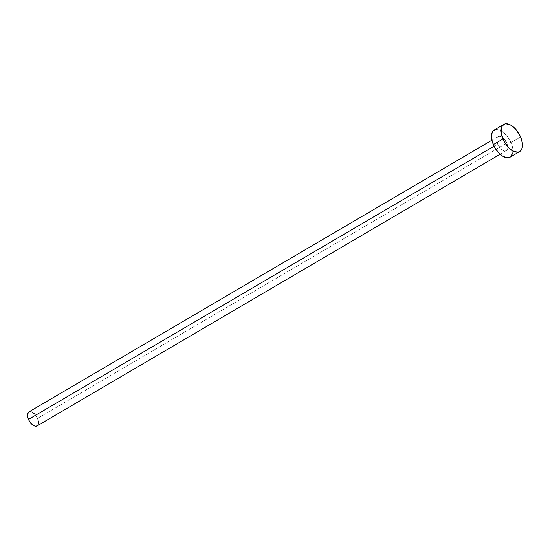 <?xml version="1.0" encoding="UTF-8"?>
<svg xmlns="http://www.w3.org/2000/svg" width="550" height="550" viewBox="0 0 550 550"><rect width="100%" height="100%" fill="white"/><g stroke="black" fill="none" stroke-linecap="round" stroke-linejoin="round"><path stroke-width="0.41" stroke-dasharray="2.75 2.06" d="M497.626 144.114L494.092 146.183L497.626 144.114L501.194 149.132L503.353 150.549L505.34 150.906L506.853 150.15L507.65 148.39L507.616 145.901L506.756 143.062A8.126 4.317 -120.4 0 1 506.303 150.59A8.126 4.317 -120.4 0 1 497.626 144.114A8.126 4.317 -120.4 0 1 498.08 136.579A8.126 4.317 -120.4 0 1 506.756 143.062L503.188 138.036L501.022 136.62L499.036 136.262L497.53 137.026L496.732 138.779L496.767 141.274L497.626 144.114M37.159 425.886A8.126 4.317 59.6 0 0 37.613 418.357L506.756 143.062L37.613 418.357A8.126 4.317 59.6 0 0 28.937 411.874L29.061 411.806M510.146 157.149A15.723 8.353 59.6 0 0 511.026 142.567L520.596 136.95L511.026 142.567A15.723 8.353 59.6 0 0 494.23 130.02L494.484 129.889M496.086 129.415L499.929 130.103L502.026 131.237L508.014 137.218L512.043 145.351L512.689 148.067L512.751 152.886M511.211 156.289L509.898 157.286M30.848 411.599L31.879 411.916M35.09 414.377L37.613 418.357M38.136 419.794L38.473 421.197M37.709 425.446L37.029 425.961M506.303 150.59L500.129 154.213M498.08 136.579L491.906 140.202"/><path stroke-width="0.82" d="M494.092 146.183L28.483 419.409A8.126 4.317 59.6 0 0 37.159 425.886L35.248 426.168L33.131 425.26L30.037 422.173L28.483 419.409L494.092 146.183M503.807 124.403L494.23 130.02A15.723 8.353 59.6 0 0 493.357 144.609L502.927 138.985L493.357 144.609A15.723 8.353 59.6 0 0 510.146 157.149L519.723 151.532A15.723 8.353 -120.4 0 1 502.927 138.985A15.723 8.353 -120.4 0 1 503.807 124.403A15.723 8.353 -120.4 0 1 520.596 136.95A15.723 8.353 -120.4 0 1 519.723 151.532M510.173 157.135L506.454 157.685L502.356 155.932L498.238 152.309L494.718 147.352L492.332 141.824L491.453 136.565L492.209 132.371L493.171 130.886L496.086 129.415M512.751 152.886L511.211 156.289M520.596 136.95L521.62 139.734L522.5 144.994L521.744 149.181L519.475 151.669L517.866 152.137L514.023 151.449L509.829 148.706L507.808 146.692L504.288 141.735L501.27 133.485L501.201 128.672L501.786 126.754L504.054 124.266L505.663 123.798L509.506 124.486L511.596 125.62L515.721 129.25L520.596 136.95M491.906 140.202L28.937 411.874A8.126 4.317 59.6 0 0 28.483 419.409L27.624 416.57L27.589 414.074L29.061 411.806L30.848 411.599M31.879 411.916L35.09 414.377M37.613 418.357L38.136 419.794M38.473 421.197L38.507 423.686L37.709 425.446M500.129 154.213L37.159 425.886"/></g></svg>
